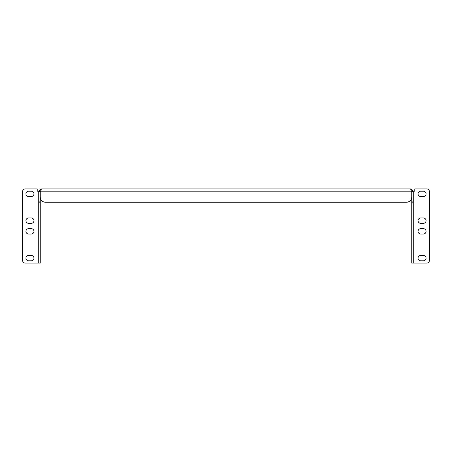 <?xml version="1.0" encoding="UTF-8"?>
<svg xmlns="http://www.w3.org/2000/svg" width="452" height="452" viewBox="0 0 452 452"><rect width="100%" height="100%" fill="white"/><g stroke="black" fill="none" stroke-linecap="round" stroke-linejoin="round"><path stroke-width="0.68" d="M40.256 191.196L40.256 191.382A1.175 1.175 0 0 0 40.714 191.196L41.234 189.563L40.844 188.891L38.719 191.196L37.217 191.202L37.217 188.885L25.278 188.885A2.678 2.678 0 0 0 22.6 191.563L22.6 260.437A2.678 2.678 0 0 0 25.278 263.115L38.719 263.115L38.719 191.196L40.256 191.196L40.917 190.433L40.844 188.891L40.917 190.433M41.03 188.885L411.156 188.891L411.083 190.433L411.744 191.196L413.281 191.196L413.281 263.115L426.722 263.115A2.678 2.678 0 0 0 429.4 260.437L429.4 191.563A2.678 2.678 0 0 0 426.722 188.885L414.783 188.885L414.783 191.202L414.055 191.202L414.055 263.115M410.97 188.885L413.281 191.196L414.055 191.202M38.719 191.382L40.256 191.382L40.256 263.115L38.719 263.115M40.262 191.382L40.262 196.914A5.351 5.351 0 0 0 45.612 202.264L406.388 202.264A5.351 5.351 0 0 0 411.738 196.914L411.738 191.382A1.175 1.175 0 0 1 411.286 191.196L410.766 189.563L411.156 188.891L411.083 190.433M413.281 201.129L411.744 201.129L411.744 191.196M411.744 201.129L411.744 263.115L413.281 263.115M38.719 202.807L40.256 202.807M38.719 201.129L40.256 201.129M411.744 191.382L413.281 191.382M411.744 202.807L413.281 202.807M28.606 234.029L31.278 234.029A2.678 2.678 0 0 0 33.956 231.351A2.678 2.678 0 0 0 31.278 228.678L28.606 228.678A2.678 2.678 0 0 0 25.928 231.351A2.678 2.678 0 0 0 28.606 234.029M28.606 223.322L31.278 223.322A2.678 2.678 0 0 0 33.956 220.649A2.678 2.678 0 0 0 31.278 217.971L28.606 217.971A2.678 2.678 0 0 0 25.928 220.649A2.678 2.678 0 0 0 28.606 223.322M28.606 196.569L31.278 196.569A2.678 2.678 0 0 0 33.956 193.897A2.678 2.678 0 0 0 31.278 191.219L28.606 191.219A2.678 2.678 0 0 0 25.928 193.897A2.678 2.678 0 0 0 28.606 196.569M28.606 260.781L31.278 260.781A2.678 2.678 0 0 0 33.956 258.103A2.678 2.678 0 0 0 31.278 255.431L28.606 255.431A2.678 2.678 0 0 0 25.928 258.103A2.678 2.678 0 0 0 28.606 260.781M420.722 234.029A2.678 2.678 0 0 1 418.043 231.351A2.678 2.678 0 0 1 420.722 228.678L423.394 228.678A2.678 2.678 0 0 1 426.072 231.351A2.678 2.678 0 0 1 423.394 234.029L420.722 234.029M420.722 223.322A2.678 2.678 0 0 1 418.043 220.649A2.678 2.678 0 0 1 420.722 217.971L423.394 217.971A2.678 2.678 0 0 1 426.072 220.649A2.678 2.678 0 0 1 423.394 223.322L420.722 223.322M420.722 196.569A2.678 2.678 0 0 1 418.043 193.897A2.678 2.678 0 0 1 420.722 191.219L423.394 191.219A2.678 2.678 0 0 1 426.072 193.897A2.678 2.678 0 0 1 423.394 196.569L420.722 196.569M420.722 260.781A2.678 2.678 0 0 1 418.043 258.103A2.678 2.678 0 0 1 420.722 255.431L423.394 255.431A2.678 2.678 0 0 1 426.072 258.103A2.678 2.678 0 0 1 423.394 260.781L420.722 260.781M40.714 191.196L411.286 191.196M37.945 263.115L37.945 191.202"/></g></svg>
